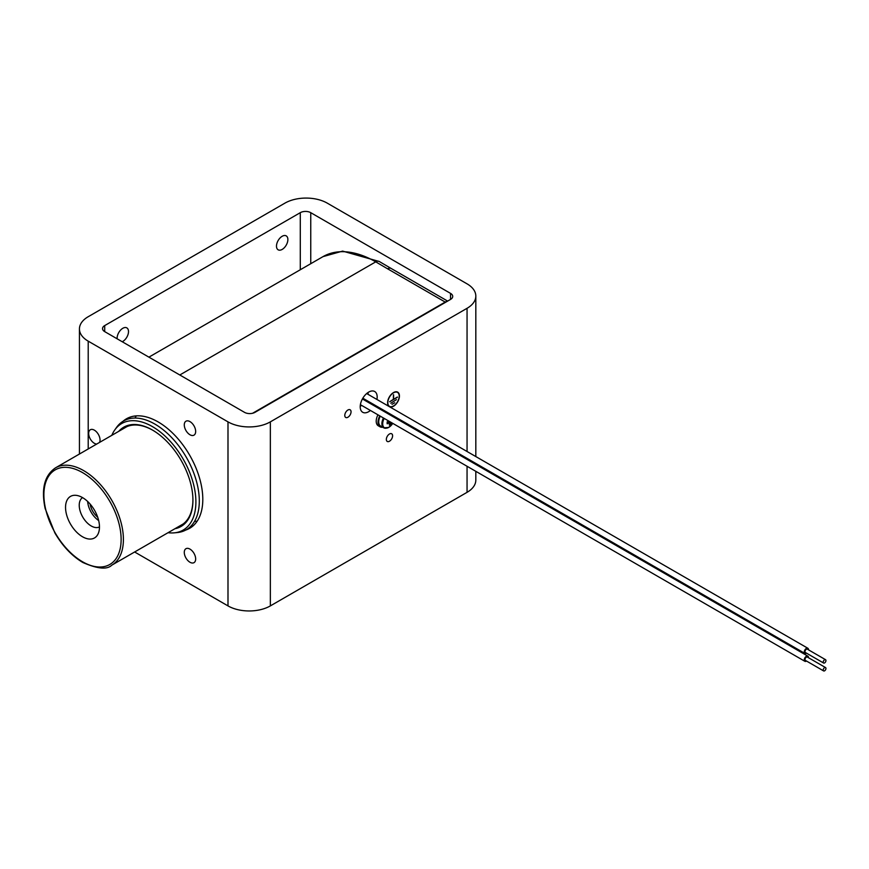 <?xml version="1.0" encoding="UTF-8"?>
<svg xmlns="http://www.w3.org/2000/svg" width="869" height="869" viewBox="0 0 869 869"><rect width="100%" height="100%" fill="white"/><g stroke="black" fill="none" stroke-linecap="round" stroke-linejoin="round"><path stroke-width="1.3" d="M825.55 667.577L807.334 657.062A1.934 1.119 120 0 0 806.367 657.149A1.934 1.119 120 0 0 805.107 658.854A1.934 1.119 120 0 0 805.4 660.407L823.616 670.922A1.934 1.119 120 0 0 824.583 670.825A1.934 1.119 120 0 0 825.843 669.119A1.934 1.119 120 0 0 825.55 667.577A1.934 1.119 120 0 0 824.583 667.664A1.934 1.119 120 0 0 823.323 669.369A1.934 1.119 120 0 0 823.616 670.922M806.541 661.059A2.976 1.716 -60 0 1 806.367 661.157A2.976 1.716 -60 0 1 804.879 661.309A2.976 1.716 -60 0 1 804.422 658.919A2.976 1.716 -60 0 1 806.367 656.301A2.976 1.716 -60 0 1 807.855 656.149A2.976 1.716 -60 0 1 808.474 657.714M825.55 659.69L807.334 649.165A1.934 1.119 120 0 0 806.367 649.262A1.934 1.119 120 0 0 805.107 650.968A1.934 1.119 120 0 0 805.4 652.521L823.616 663.036A1.934 1.119 120 0 0 824.583 662.938A1.934 1.119 120 0 0 825.843 661.233A1.934 1.119 120 0 0 825.55 659.69A1.934 1.119 120 0 0 824.583 659.777A1.934 1.119 120 0 0 823.323 661.483A1.934 1.119 120 0 0 823.616 663.036M806.541 653.173A2.976 1.716 -60 0 1 806.367 653.271A2.976 1.716 -60 0 1 804.879 653.423A2.976 1.716 -60 0 1 804.422 651.033A2.976 1.716 -60 0 1 806.367 648.415A2.976 1.716 -60 0 1 807.855 648.263A2.976 1.716 -60 0 1 808.474 649.827M447.654 301.098L391.169 268.478A7.082 4.084 120 0 0 387.617 268.825L375.745 261.851A105.453 60.884 -120 0 0 323.018 256.627L342.625 251.108L379.286 261.504A7.082 4.084 120 0 0 375.745 261.851L179.796 374.984M447.133 301.402A7.082 4.084 120 0 0 445.2 302.064L445.58 302.293A7.082 4.084 -120 0 0 445.2 302.064L387.617 268.825M361.319 405.215A3.78 2.183 -60 0 1 360.298 405.41M362.645 398.523A3.78 2.183 -60 0 1 364.296 400.066M360.233 406.149A9.179 5.301 120 0 0 361.634 405.519A9.179 5.301 120 0 0 361.732 405.465M366.001 401.043A9.179 5.301 120 0 0 366.436 400.294M368.13 394.385A9.179 5.301 120 0 0 367.935 392.582M82.512 497.589A23.984 13.85 -120 0 0 76.461 495.384A23.984 13.85 -120 0 0 65.827 511.091A23.984 13.85 -120 0 0 82.512 536.76A23.984 13.85 -120 0 0 98.36 533.305A23.984 13.85 -120 0 0 82.512 497.589M82.577 497.622A16.902 9.755 -120 0 0 80.187 511.222A16.902 9.755 -120 0 0 91.191 525.962A16.902 9.755 -120 0 0 99.468 526.896M87.671 501.489A16.902 9.755 -120 0 0 98.675 520.542M90.104 504.031A13.687 7.897 -120 0 0 97.676 517.164M386.347 439.421A4.432 2.553 120 0 0 387.259 441.452A4.432 2.553 120 0 0 390.67 440.257A4.432 2.553 120 0 0 392.603 435.803A4.432 2.553 120 0 0 391.68 433.783A4.432 2.553 120 0 0 388.269 434.967A4.432 2.553 120 0 0 386.347 439.421M344.787 415.425A4.432 2.553 120 0 0 345.71 417.457A4.432 2.553 120 0 0 349.121 416.273A4.432 2.553 120 0 0 351.054 411.819A4.432 2.553 120 0 0 350.131 409.788A4.432 2.553 120 0 0 346.72 410.972A4.432 2.553 120 0 0 344.787 415.425M376.929 399.468A11.992 6.919 120 0 0 377.179 396.992A11.992 6.919 120 0 0 374.691 391.506A11.992 6.919 120 0 0 365.447 394.722A11.992 6.919 120 0 0 360.211 406.79A11.992 6.919 120 0 0 362.699 412.275A11.992 6.919 120 0 0 370.422 410.483M374.376 405.877A11.992 6.919 120 0 0 374.821 405.128M282.186 236.27A8.049 4.649 -60 0 1 286.205 235.868A8.049 4.649 -60 0 1 287.443 242.321A8.049 4.649 -60 0 1 282.186 249.414A8.049 4.649 -60 0 1 278.156 249.816A8.049 4.649 -60 0 1 276.918 243.363A8.049 4.649 -60 0 1 282.186 236.27M117.152 338.812A8.049 4.649 -60 0 1 122.811 328.286A8.049 4.649 -60 0 1 126.831 327.885A8.049 4.649 -60 0 1 128.069 334.337A8.049 4.649 -60 0 1 122.811 341.43A8.049 4.649 -60 0 1 122.214 341.734M189.974 421.606A8.049 4.649 -120 0 0 185.944 421.215A8.049 4.649 -120 0 0 184.717 427.667A8.049 4.649 -120 0 0 189.974 434.761A8.049 4.649 -120 0 0 193.993 435.152A8.049 4.649 -120 0 0 195.232 428.71A8.049 4.649 -120 0 0 189.974 421.606M189.974 549.11A8.049 4.649 -120 0 0 185.944 548.708A8.049 4.649 -120 0 0 184.717 555.161A8.049 4.649 -120 0 0 189.974 562.254A8.049 4.649 -120 0 0 193.993 562.656A8.049 4.649 -120 0 0 195.232 556.203A8.049 4.649 -120 0 0 189.974 549.11M99.533 442.43A8.049 4.649 -120 0 0 94.352 430.155A8.049 4.649 -120 0 0 90.322 429.753A8.049 4.649 -120 0 0 89.094 436.205A8.049 4.649 -120 0 0 94.352 443.299A8.049 4.649 -120 0 0 96.698 444.07M244.504 412.341A7.408 4.28 0 0 0 254.975 412.341L450.544 299.425A7.408 4.28 0 0 0 452.716 296.405A7.408 4.28 0 0 0 450.544 293.385L310.754 212.677A7.408 4.28 0 0 0 300.283 212.677L104.715 325.582A7.408 4.28 0 0 0 102.542 328.612A7.408 4.28 0 0 0 104.715 331.632L244.504 412.341M88.203 316.718A29.948 17.293 0 0 0 79.437 328.938A29.948 17.293 0 0 0 88.203 341.159L227.993 421.867A29.948 17.293 0 0 0 270.346 421.867L467.055 308.299A29.948 17.293 0 0 0 475.821 296.079A29.948 17.293 0 0 0 467.055 283.848L327.265 203.14A29.948 17.293 0 0 0 284.913 203.14L88.203 316.718M134.63 551.989L227.993 605.899A29.948 17.293 0 0 0 270.346 605.899L467.055 492.332A29.948 17.293 0 0 0 475.821 480.101L475.821 471.324M122.985 421.313A63.22 36.498 60 0 1 158.104 421.91A63.22 36.498 60 0 1 200.337 481.013A63.22 36.498 60 0 1 185.76 530.047M197.165 521.183A62.785 36.248 60 0 1 194.569 521.313M134.945 418.054A62.785 36.248 60 0 1 136.368 415.882M389.584 406.779A8.375 4.834 120 0 0 395.938 404.226A8.375 4.834 120 0 0 399.436 395.982A8.375 4.834 120 0 0 393.516 392.56A8.375 4.834 120 0 0 387.596 402.814A8.375 4.834 120 0 0 389.084 406.486M397.513 392.408L397.535 392.419A8.049 4.649 120 0 0 397.513 392.408A8.049 4.649 120 0 0 391.311 394.569A8.049 4.649 120 0 0 387.802 402.662A8.049 4.649 120 0 0 389.464 406.355A8.049 4.649 120 0 0 389.475 406.355A8.049 4.649 120 0 0 395.688 404.204A8.049 4.649 120 0 0 399.208 396.112A8.049 4.649 120 0 0 397.535 392.419A8.049 4.649 120 0 0 391.332 394.58A8.049 4.649 120 0 0 387.824 402.684A8.049 4.649 120 0 0 389.486 406.366L389.486 406.366M389.562 406.768A8.375 4.834 120 0 0 395.916 404.215A8.375 4.834 120 0 0 399.414 395.96A8.375 4.834 120 0 0 397.687 392.136M396.47 399.653L390.778 403.205L396.47 399.653M392.028 404.324L394.765 402.749L392.028 404.324M389.638 401.76L393.396 399.327L393.396 394.863L393.624 399.197L397.383 397.296L389.638 401.76L397.361 397.046M393.603 399.186L393.603 394.743M114.784 429.927L116.5 427.494A62.785 36.248 60 0 1 123.517 420.998A62.785 36.248 60 0 1 154.91 424.105A62.785 36.248 60 0 1 195.927 479.438A62.785 36.248 60 0 1 186.303 529.742A62.785 36.248 60 0 1 177.167 532.578L174.202 532.849A61.493 35.51 -120 0 0 194.406 488.03A61.493 35.51 -120 0 0 152.412 426.603A61.493 35.51 -120 0 0 114.784 429.927A61.493 35.51 -120 0 0 111.829 435.326M168.054 532.697A61.493 35.51 -120 0 0 174.202 532.849M118.727 431.35A57.311 33.087 60 0 1 152.412 430.025L152.412 430.025A57.311 33.087 60 0 1 192.929 500.218A57.311 33.087 60 0 1 174.941 528.721M152.748 430.22A56.344 32.533 -120 0 0 124.919 427.624A56.344 32.533 -120 0 0 123.083 428.841M179.296 526.212A56.344 32.533 -120 0 0 181.263 525.224A56.344 32.533 -120 0 0 192.929 499.816M384.163 418.413A8.614 4.975 120 0 0 382.697 423.844A8.614 4.975 120 0 0 388.791 427.352A8.614 4.975 120 0 0 392.755 423.366L388.704 427.429L383.761 427.83A9.016 5.203 120 0 0 386.194 428.189M394.895 416.718L394.841 417.696A8.614 4.975 120 0 0 394.874 416.816A8.614 4.975 120 0 0 394.874 416.707M388.932 421.161A16.055 9.266 180 0 1 387.15 421.845A15.783 4.095 -100.9 0 1 387.161 422.845A15.783 4.095 -100.9 0 1 387.15 423.79A16.055 9.266 0 0 0 389.16 422.997A2.172 1.26 120 0 0 389.605 423.257A16.055 9.266 60 0 1 389.279 425.017A15.783 12.22 -150.1 0 0 390.963 424.05A16.055 9.266 -120 0 0 391.267 422.508M388.877 413.242A8.614 4.975 120 0 0 388.791 413.296A8.614 4.975 120 0 0 388.052 413.774M384.891 410.95A9.016 5.203 120 0 0 384.098 411.493M380.264 416.164A9.016 5.203 120 0 0 380.579 425.995L383.761 427.83A9.016 5.203 120 0 1 383.446 418M389.16 422.997L387.368 421.769M390.963 424.05L388.595 421.302M379.786 415.882A9.983 5.768 120 0 0 378.026 422.269A9.983 5.768 120 0 0 380.101 426.831A9.983 5.768 120 0 0 382.718 427.233M377.961 414.828A9.983 5.768 120 0 0 376.212 421.215A9.983 5.768 120 0 0 378.276 425.788L380.101 426.831M252.597 413.264L445.2 302.064M83.652 470.607A56.213 32.457 60 0 1 120.378 520.151A56.213 32.457 60 0 1 111.753 565.198C107.115 569.792 97.48 568.891 82.848 562.493C71.921 555.997 62.59 546.123 54.845 532.893L45.123 508.474C41.049 488.823 44.525 475.278 55.54 467.826A56.213 32.457 60 0 1 83.652 470.607M82.512 561.754A54.606 31.523 -120 0 0 121.128 539.464A54.606 31.523 -120 0 0 82.512 472.584A54.606 31.523 -120 0 0 43.895 494.874A54.606 31.523 -120 0 0 82.512 561.754M88.203 341.159L88.203 448.969M270.346 421.867L270.346 605.899M227.993 421.867L227.993 605.899M104.715 325.582L104.715 331.632M300.283 212.677L300.283 269.759M310.754 212.677L310.754 263.709M450.544 293.385L450.544 299.425M467.055 308.299L467.055 451.5M467.055 458.376L467.055 459.386M467.055 466.262L467.055 492.332M388.074 412.786A9.016 5.203 120 0 0 387.281 413.329M360.396 404.682L804.879 661.309M362.395 398.969L807.855 656.149M362.829 398.208L804.879 653.423M366.675 393.548L807.855 648.263M379.286 261.504L391.169 268.478M148.903 357.148L323.018 256.627M183.098 524.007L111.753 565.198M126.885 426.636L55.54 467.826M79.437 328.938L79.437 454.031M475.821 296.079L475.821 456.562M475.821 463.438L475.821 464.448M186.303 529.742L193.179 525.778M123.517 420.998L130.393 417.033"/></g></svg>

